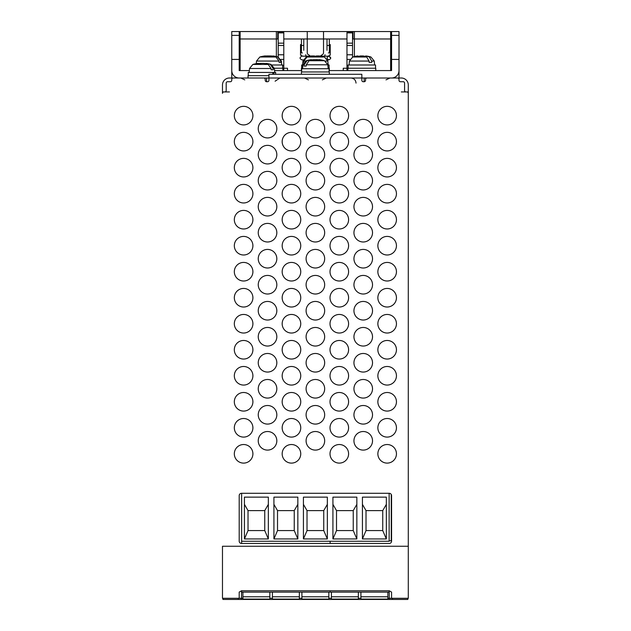 <?xml version="1.0" encoding="UTF-8"?>
<svg xmlns="http://www.w3.org/2000/svg" width="631" height="631" viewBox="0 0 631 631"><rect width="100%" height="100%" fill="white"/><g stroke="black" fill="none" stroke-linecap="round" stroke-linejoin="round"><path stroke-width="0.95" d="M306.082 57.066A11.61 11.61 0 0 0 305.727 54.676M300.072 57.776L300.072 58.289M325.036 54.676A11.61 11.61 0 0 0 324.76 56.175M303.771 38.98L303.771 50.322M327 50.322L327 38.98M272.213 56.096L272.939 56.222M265.667 56.68L265.643 55.954A32.465 15.026 90 0 0 263.663 56.719A31.747 25.185 42.9 0 1 265.28 56.672A31.747 25.185 42.9 0 1 266.929 56.719A32.465 15.026 -90 0 1 268.901 55.954L271.259 55.954A32.465 28.781 90 0 1 275.984 57.003L278.973 61.057L279.076 62.351L280.779 62.351L280.677 61.057L277.687 57.003A32.465 28.781 -90 0 0 272.963 55.954A32.52 32.52 0 0 1 278.034 57.003L281.363 61.057L281.702 64.993M278.973 61.057L256.501 61.057L259.83 57.003A32.52 32.52 0 0 1 264.902 55.954L265.643 55.954M266.653 56.711L266.605 55.954A32.465 28.781 -90 0 0 265.643 56.096M268.956 55.954L266.605 55.954M259.83 57.003L275.984 57.003M240.127 70.569L240.127 31.55L307.258 31.55L307.258 52.704A2.319 2.319 0 0 0 308.646 54.834A3.486 3.486 0 0 1 310.176 56.135M390.636 70.569L390.636 31.55L399.005 31.55L399.005 35.391L391.567 35.391L391.567 31.55M278.224 38.98L276.362 38.98L276.362 56.569M354.409 56.569L354.409 38.98L352.548 38.98M320.587 56.135A3.486 3.486 0 0 1 322.118 54.834A2.319 2.319 0 0 0 323.514 52.704L323.514 31.55L390.636 31.55M327 45.487L329.319 45.487L329.319 52.917L328.349 52.917M302.415 52.917L301.444 52.917L301.444 45.487L303.771 45.487M301.444 38.98L301.444 45.487M329.319 45.487L329.319 38.98M231.766 78.007L231.766 31.55L239.196 31.55L239.196 35.391L231.766 35.391M391.567 78.007A7.43 7.43 0 0 0 399.005 70.569L399.005 78.007M354.409 31.55L354.409 38.98L391.567 38.98M323.514 31.55L307.258 31.55M276.362 31.55L276.362 38.98L239.196 38.98M346.971 38.98L283.792 38.98M231.766 59.424L239.196 59.424L239.196 35.391M239.196 78.007A7.43 7.43 0 0 1 231.766 70.569M399.005 70.569L399.005 35.391M399.005 59.424L391.567 59.424L391.567 35.391M391.567 59.424L391.567 70.569L329.09 70.569M301.681 70.569L274.572 70.569M249.348 70.569L239.196 70.569L239.196 59.424M239.196 31.55L240.127 31.55M347.902 70.569L347.902 68.251L375.776 68.251L375.776 70.569M348.131 68.251L348.131 64.993L375.54 64.993L375.54 68.251M358.014 56.545L357.982 55.954A32.465 23.355 90 0 0 354.906 56.719A31.747 19.742 55.3 0 1 356.168 56.672A31.747 19.742 55.3 0 1 357.469 56.719A32.465 23.355 -90 0 1 360.538 55.954L363.006 55.954A32.465 22.55 90 0 1 366.706 57.003L369.056 61.057L369.135 62.351L371.777 62.351L371.698 61.057L369.356 57.003A32.465 22.55 -90 0 0 365.649 55.954L365.87 55.954A32.52 32.52 0 0 1 370.941 57.003L374.27 61.057L374.609 64.993M365.649 55.954L365.617 56.601M358.053 56.53L357.809 55.954A32.52 32.52 0 0 0 352.737 57.003L366.706 57.003M365.617 56.53A32.465 23.355 90 0 0 363.14 55.954L363.006 55.954M369.356 57.003L370.941 57.003M327.552 59.882L328.854 59.882C331.243 58.667 331.243 57.429 328.854 56.175C326.495 57.405 326.495 58.644 328.854 59.882L328.854 59.882C331.251 58.651 331.251 57.413 328.854 56.175L330.715 58.028M303.211 59.882L301.91 59.882M328.854 56.175L320.848 56.175M316.076 56.175L314.695 56.175M309.916 56.175L301.91 56.175C299.528 57.453 299.528 58.691 301.918 59.882M329.319 44.556L330.25 44.556L330.25 55.244L329.035 55.244M301.728 55.244L300.522 55.244L300.522 44.556L301.444 44.556M352.548 32.891L346.971 32.891L346.971 32.481L352.548 32.481L352.548 57.066M283.792 32.891L278.224 32.891L278.224 32.481L283.792 32.481L283.792 70.104L282.869 70.104M278.224 57.066L278.224 54.779L283.792 54.779M349.866 59.424L346.971 59.424L346.971 54.779L352.548 54.779M347.902 70.104L346.971 70.104L346.971 65.458L348.131 65.458M283.792 68.251L287.515 68.251L287.515 70.569M346.971 68.251L343.256 68.251L343.256 70.569M278.224 32.891L278.224 43.16L283.792 43.16M278.224 43.16L278.224 45.487L283.792 45.487M278.224 45.487L278.224 54.779M283.792 70.104L283.792 70.569M346.971 59.424L346.971 65.458M352.548 45.487L346.971 45.487L346.971 54.779M352.548 43.16L346.971 43.16L346.971 45.487M346.971 32.891L346.971 43.16M346.971 70.104L346.971 70.569M301.444 70.569L301.444 68.251L302.651 68.251M328.12 68.251L329.319 68.251L329.319 70.569M301.997 68.251L302.517 64.993L301.681 64.993L301.681 68.251L301.973 64.993L302.935 64.993M327.836 64.993L329.09 64.993L329.09 68.251M316.431 56.68L316.415 55.954A32.465 6.917 -90 0 0 315.516 56.711M315.382 56.719A31.747 27.764 23.1 0 0 315.248 56.711A31.747 27.764 -23.1 0 1 317.062 56.672A31.747 27.764 -23.1 0 1 318.852 56.719A32.465 6.917 -90 0 0 317.945 55.954L316.415 55.954M324.019 56.869A32.465 31.724 -90 0 1 324.484 57.003A32.52 32.52 0 0 0 324.019 56.869A32.465 31.724 -90 0 0 319.278 55.954L317.945 55.954L317.929 56.687M303.653 62.351L303.132 62.351L303.653 62.351L303.763 61.057L307.068 57.003A32.465 31.724 -90 0 1 312.274 55.954L314.348 55.954A32.465 6.917 90 0 1 315.263 56.719M311.493 56.056L311.485 55.954A32.465 31.724 90 0 0 306.753 56.869A32.465 31.724 90 0 0 306.28 57.003L302.983 61.057L303.132 62.351M312.274 55.954L311.485 55.954M307.068 57.003L324.484 57.003L327.812 61.057L328.159 64.993M306.753 56.869A32.52 32.52 0 0 0 306.28 57.003L302.983 61.057M274.367 68.251L282.869 68.251L282.869 70.569M272.284 64.993L282.633 64.993L282.633 68.251M408.289 138.394L408.289 398.54M248.022 78.007L248.022 75.681L268.932 75.681M387.158 132.352A9.291 9.291 0 0 0 377.866 141.644A9.291 9.291 0 0 0 387.158 150.935A9.291 9.291 0 0 0 396.449 141.644A9.291 9.291 0 0 0 387.158 132.352M243.613 444.524A9.291 9.291 0 0 0 234.322 453.815A9.291 9.291 0 0 0 243.613 463.107A9.291 9.291 0 0 0 252.905 453.815A9.291 9.291 0 0 0 243.613 444.524M291.459 444.524A9.291 9.291 0 0 0 282.167 453.815A9.291 9.291 0 0 0 291.459 463.107A9.291 9.291 0 0 0 300.75 453.815A9.291 9.291 0 0 0 291.459 444.524M339.304 444.524A9.291 9.291 0 0 0 330.013 453.815A9.291 9.291 0 0 0 339.304 463.107A9.291 9.291 0 0 0 348.596 453.815A9.291 9.291 0 0 0 339.304 444.524M387.158 158.373A9.291 9.291 0 0 0 377.866 167.657A9.291 9.291 0 0 0 387.158 176.948A9.291 9.291 0 0 0 396.449 167.657A9.291 9.291 0 0 0 387.158 158.373M387.158 184.386A9.291 9.291 0 0 0 377.866 193.678A9.291 9.291 0 0 0 387.158 202.969A9.291 9.291 0 0 0 396.449 193.678A9.291 9.291 0 0 0 387.158 184.386M387.158 210.399A9.291 9.291 0 0 0 377.866 219.691A9.291 9.291 0 0 0 387.158 228.982A9.291 9.291 0 0 0 396.449 219.691A9.291 9.291 0 0 0 387.158 210.399M387.158 236.412A9.291 9.291 0 0 0 377.866 245.704A9.291 9.291 0 0 0 387.158 254.995A9.291 9.291 0 0 0 396.449 245.704A9.291 9.291 0 0 0 387.158 236.412M291.459 366.485A9.291 9.291 0 0 0 282.167 375.776A9.291 9.291 0 0 0 291.459 385.068A9.291 9.291 0 0 0 300.75 375.776A9.291 9.291 0 0 0 291.459 366.485M243.613 366.485A9.291 9.291 0 0 0 234.322 375.776A9.291 9.291 0 0 0 243.613 385.068A9.291 9.291 0 0 0 252.905 375.776A9.291 9.291 0 0 0 243.613 366.485M339.304 392.498A9.291 9.291 0 0 0 330.013 401.789A9.291 9.291 0 0 0 339.304 411.081A9.291 9.291 0 0 0 348.596 401.789A9.291 9.291 0 0 0 339.304 392.498M291.459 392.498A9.291 9.291 0 0 0 282.167 401.789A9.291 9.291 0 0 0 291.459 411.081A9.291 9.291 0 0 0 300.75 401.789A9.291 9.291 0 0 0 291.459 392.498M243.613 418.511A9.291 9.291 0 0 0 234.322 427.802A9.291 9.291 0 0 0 243.613 437.094A9.291 9.291 0 0 0 252.905 427.802A9.291 9.291 0 0 0 243.613 418.511M291.459 418.511A9.291 9.291 0 0 0 282.167 427.802A9.291 9.291 0 0 0 291.459 437.094A9.291 9.291 0 0 0 300.75 427.802A9.291 9.291 0 0 0 291.459 418.511M339.304 418.511A9.291 9.291 0 0 0 330.013 427.802A9.291 9.291 0 0 0 339.304 437.094A9.291 9.291 0 0 0 348.596 427.802A9.291 9.291 0 0 0 339.304 418.511M243.613 392.498A9.291 9.291 0 0 0 234.322 401.789A9.291 9.291 0 0 0 243.613 411.081A9.291 9.291 0 0 0 252.905 401.789A9.291 9.291 0 0 0 243.613 392.498M387.158 262.425A9.291 9.291 0 0 0 377.866 271.716A9.291 9.291 0 0 0 387.158 281.008A9.291 9.291 0 0 0 396.449 271.716A9.291 9.291 0 0 0 387.158 262.425M387.158 288.438A9.291 9.291 0 0 0 377.866 297.729A9.291 9.291 0 0 0 387.158 307.021A9.291 9.291 0 0 0 396.449 297.729A9.291 9.291 0 0 0 387.158 288.438M387.158 314.451A9.291 9.291 0 0 0 377.866 323.742A9.291 9.291 0 0 0 387.158 333.034A9.291 9.291 0 0 0 396.449 323.742A9.291 9.291 0 0 0 387.158 314.451M387.158 340.472A9.291 9.291 0 0 0 377.866 349.763A9.291 9.291 0 0 0 387.158 359.047A9.291 9.291 0 0 0 396.449 349.763A9.291 9.291 0 0 0 387.158 340.472M387.158 366.485A9.291 9.291 0 0 0 377.866 375.776A9.291 9.291 0 0 0 387.158 385.068A9.291 9.291 0 0 0 396.449 375.776A9.291 9.291 0 0 0 387.158 366.485M387.158 392.498A9.291 9.291 0 0 0 377.866 401.789A9.291 9.291 0 0 0 387.158 411.081A9.291 9.291 0 0 0 396.449 401.789A9.291 9.291 0 0 0 387.158 392.498M387.158 418.511A9.291 9.291 0 0 0 377.866 427.802A9.291 9.291 0 0 0 387.158 437.094A9.291 9.291 0 0 0 396.449 427.802A9.291 9.291 0 0 0 387.158 418.511M387.158 444.524A9.291 9.291 0 0 0 377.866 453.815A9.291 9.291 0 0 0 387.158 463.107A9.291 9.291 0 0 0 396.449 453.815A9.291 9.291 0 0 0 387.158 444.524M315.382 119.346A9.291 9.291 0 0 0 306.09 128.637A9.291 9.291 0 0 0 315.382 137.929A9.291 9.291 0 0 0 324.673 128.637A9.291 9.291 0 0 0 315.382 119.346M267.536 119.346A9.291 9.291 0 0 0 258.245 128.637A9.291 9.291 0 0 0 267.536 137.929A9.291 9.291 0 0 0 276.828 128.637A9.291 9.291 0 0 0 267.536 119.346M315.382 145.359A9.291 9.291 0 0 0 306.09 154.65A9.291 9.291 0 0 0 315.382 163.942A9.291 9.291 0 0 0 324.673 154.65A9.291 9.291 0 0 0 315.382 145.359M267.536 145.359A9.291 9.291 0 0 0 258.245 154.65A9.291 9.291 0 0 0 267.536 163.942A9.291 9.291 0 0 0 276.828 154.65A9.291 9.291 0 0 0 267.536 145.359M315.382 171.38A9.291 9.291 0 0 0 306.09 180.671A9.291 9.291 0 0 0 315.382 189.955A9.291 9.291 0 0 0 324.673 180.671A9.291 9.291 0 0 0 315.382 171.38M267.536 171.38A9.291 9.291 0 0 0 258.245 180.671A9.291 9.291 0 0 0 267.536 189.955A9.291 9.291 0 0 0 276.828 180.671A9.291 9.291 0 0 0 267.536 171.38M315.382 197.393A9.291 9.291 0 0 0 306.09 206.684A9.291 9.291 0 0 0 315.382 215.976A9.291 9.291 0 0 0 324.673 206.684A9.291 9.291 0 0 0 315.382 197.393M267.536 197.393A9.291 9.291 0 0 0 258.245 206.684A9.291 9.291 0 0 0 267.536 215.976A9.291 9.291 0 0 0 276.828 206.684A9.291 9.291 0 0 0 267.536 197.393M291.459 288.438A9.291 9.291 0 0 0 282.167 297.729A9.291 9.291 0 0 0 291.459 307.021A9.291 9.291 0 0 0 300.75 297.729A9.291 9.291 0 0 0 291.459 288.438M339.304 288.438A9.291 9.291 0 0 0 330.013 297.729A9.291 9.291 0 0 0 339.304 307.021A9.291 9.291 0 0 0 348.596 297.729A9.291 9.291 0 0 0 339.304 288.438M243.613 262.425A9.291 9.291 0 0 0 234.322 271.716A9.291 9.291 0 0 0 243.613 281.008A9.291 9.291 0 0 0 252.905 271.716A9.291 9.291 0 0 0 243.613 262.425M291.459 262.425A9.291 9.291 0 0 0 282.167 271.716A9.291 9.291 0 0 0 291.459 281.008A9.291 9.291 0 0 0 300.75 271.716A9.291 9.291 0 0 0 291.459 262.425M339.304 236.412A9.291 9.291 0 0 0 330.013 245.704A9.291 9.291 0 0 0 339.304 254.995A9.291 9.291 0 0 0 348.596 245.704A9.291 9.291 0 0 0 339.304 236.412M291.459 236.412A9.291 9.291 0 0 0 282.167 245.704A9.291 9.291 0 0 0 291.459 254.995A9.291 9.291 0 0 0 300.75 245.704A9.291 9.291 0 0 0 291.459 236.412M243.613 236.412A9.291 9.291 0 0 0 234.322 245.704A9.291 9.291 0 0 0 243.613 254.995A9.291 9.291 0 0 0 252.905 245.704A9.291 9.291 0 0 0 243.613 236.412M339.304 262.425A9.291 9.291 0 0 0 330.013 271.716A9.291 9.291 0 0 0 339.304 281.008A9.291 9.291 0 0 0 348.596 271.716A9.291 9.291 0 0 0 339.304 262.425M243.613 314.451A9.291 9.291 0 0 0 234.322 323.742A9.291 9.291 0 0 0 243.613 333.034A9.291 9.291 0 0 0 252.905 323.742A9.291 9.291 0 0 0 243.613 314.451M291.459 314.451A9.291 9.291 0 0 0 282.167 323.742A9.291 9.291 0 0 0 291.459 333.034A9.291 9.291 0 0 0 300.75 323.742A9.291 9.291 0 0 0 291.459 314.451M339.304 314.451A9.291 9.291 0 0 0 330.013 323.742A9.291 9.291 0 0 0 339.304 333.034A9.291 9.291 0 0 0 348.596 323.742A9.291 9.291 0 0 0 339.304 314.451M243.613 288.438A9.291 9.291 0 0 0 234.322 297.729A9.291 9.291 0 0 0 243.613 307.021A9.291 9.291 0 0 0 252.905 297.729A9.291 9.291 0 0 0 243.613 288.438M339.304 366.485A9.291 9.291 0 0 0 330.013 375.776A9.291 9.291 0 0 0 339.304 385.068A9.291 9.291 0 0 0 348.596 375.776A9.291 9.291 0 0 0 339.304 366.485M243.613 340.472A9.291 9.291 0 0 0 234.322 349.763A9.291 9.291 0 0 0 243.613 359.047A9.291 9.291 0 0 0 252.905 349.763A9.291 9.291 0 0 0 243.613 340.472M291.459 340.472A9.291 9.291 0 0 0 282.167 349.763A9.291 9.291 0 0 0 291.459 359.047A9.291 9.291 0 0 0 300.75 349.763A9.291 9.291 0 0 0 291.459 340.472M339.304 340.472A9.291 9.291 0 0 0 330.013 349.763A9.291 9.291 0 0 0 339.304 359.047A9.291 9.291 0 0 0 348.596 349.763A9.291 9.291 0 0 0 339.304 340.472M339.304 132.352A9.291 9.291 0 0 0 330.013 141.644A9.291 9.291 0 0 0 339.304 150.935A9.291 9.291 0 0 0 348.596 141.644A9.291 9.291 0 0 0 339.304 132.352M291.459 132.352A9.291 9.291 0 0 0 282.167 141.644A9.291 9.291 0 0 0 291.459 150.935A9.291 9.291 0 0 0 300.75 141.644A9.291 9.291 0 0 0 291.459 132.352M243.613 132.352A9.291 9.291 0 0 0 234.322 141.644A9.291 9.291 0 0 0 243.613 150.935A9.291 9.291 0 0 0 252.905 141.644A9.291 9.291 0 0 0 243.613 132.352M339.304 158.373A9.291 9.291 0 0 0 330.013 167.657A9.291 9.291 0 0 0 339.304 176.948A9.291 9.291 0 0 0 348.596 167.657A9.291 9.291 0 0 0 339.304 158.373M243.613 106.339A9.291 9.291 0 0 0 234.322 115.631A9.291 9.291 0 0 0 243.613 124.922A9.291 9.291 0 0 0 252.905 115.631A9.291 9.291 0 0 0 243.613 106.339M291.459 106.339A9.291 9.291 0 0 0 282.167 115.631A9.291 9.291 0 0 0 291.459 124.922A9.291 9.291 0 0 0 300.75 115.631A9.291 9.291 0 0 0 291.459 106.339M339.304 106.339A9.291 9.291 0 0 0 330.013 115.631A9.291 9.291 0 0 0 339.304 124.922A9.291 9.291 0 0 0 348.596 115.631A9.291 9.291 0 0 0 339.304 106.339M363.235 119.346A9.291 9.291 0 0 0 353.944 128.637A9.291 9.291 0 0 0 363.235 137.929A9.291 9.291 0 0 0 372.519 128.637A9.291 9.291 0 0 0 363.235 119.346M243.613 184.386A9.291 9.291 0 0 0 234.322 193.678A9.291 9.291 0 0 0 243.613 202.969A9.291 9.291 0 0 0 252.905 193.678A9.291 9.291 0 0 0 243.613 184.386M339.304 210.399A9.291 9.291 0 0 0 330.013 219.691A9.291 9.291 0 0 0 339.304 228.982A9.291 9.291 0 0 0 348.596 219.691A9.291 9.291 0 0 0 339.304 210.399M291.459 210.399A9.291 9.291 0 0 0 282.167 219.691A9.291 9.291 0 0 0 291.459 228.982A9.291 9.291 0 0 0 300.75 219.691A9.291 9.291 0 0 0 291.459 210.399M243.613 210.399A9.291 9.291 0 0 0 234.322 219.691A9.291 9.291 0 0 0 243.613 228.982A9.291 9.291 0 0 0 252.905 219.691A9.291 9.291 0 0 0 243.613 210.399M291.459 184.386A9.291 9.291 0 0 0 282.167 193.678A9.291 9.291 0 0 0 291.459 202.969A9.291 9.291 0 0 0 300.75 193.678A9.291 9.291 0 0 0 291.459 184.386M339.304 184.386A9.291 9.291 0 0 0 330.013 193.678A9.291 9.291 0 0 0 339.304 202.969A9.291 9.291 0 0 0 348.596 193.678A9.291 9.291 0 0 0 339.304 184.386M243.613 158.373A9.291 9.291 0 0 0 234.322 167.657A9.291 9.291 0 0 0 243.613 176.948A9.291 9.291 0 0 0 252.905 167.657A9.291 9.291 0 0 0 243.613 158.373M291.459 158.373A9.291 9.291 0 0 0 282.167 167.657A9.291 9.291 0 0 0 291.459 176.948A9.291 9.291 0 0 0 300.75 167.657A9.291 9.291 0 0 0 291.459 158.373M363.235 275.431A9.291 9.291 0 0 0 353.944 284.723A9.291 9.291 0 0 0 363.235 294.014A9.291 9.291 0 0 0 372.519 284.723A9.291 9.291 0 0 0 363.235 275.431M363.235 249.419A9.291 9.291 0 0 0 353.944 258.71A9.291 9.291 0 0 0 363.235 268.001A9.291 9.291 0 0 0 372.519 258.71A9.291 9.291 0 0 0 363.235 249.419M363.235 223.406A9.291 9.291 0 0 0 353.944 232.697A9.291 9.291 0 0 0 363.235 241.988A9.291 9.291 0 0 0 372.519 232.697A9.291 9.291 0 0 0 363.235 223.406M363.235 197.393A9.291 9.291 0 0 0 353.944 206.684A9.291 9.291 0 0 0 363.235 215.976A9.291 9.291 0 0 0 372.519 206.684A9.291 9.291 0 0 0 363.235 197.393M363.235 171.38A9.291 9.291 0 0 0 353.944 180.671A9.291 9.291 0 0 0 363.235 189.955A9.291 9.291 0 0 0 372.519 180.671A9.291 9.291 0 0 0 363.235 171.38M363.235 145.359A9.291 9.291 0 0 0 353.944 154.65A9.291 9.291 0 0 0 363.235 163.942A9.291 9.291 0 0 0 372.519 154.65A9.291 9.291 0 0 0 363.235 145.359M267.536 431.517A9.291 9.291 0 0 0 258.245 440.809A9.291 9.291 0 0 0 267.536 450.1A9.291 9.291 0 0 0 276.828 440.809A9.291 9.291 0 0 0 267.536 431.517M315.382 431.517A9.291 9.291 0 0 0 306.09 440.809A9.291 9.291 0 0 0 315.382 450.1A9.291 9.291 0 0 0 324.673 440.809A9.291 9.291 0 0 0 315.382 431.517M363.235 301.444A9.291 9.291 0 0 0 353.944 310.736A9.291 9.291 0 0 0 363.235 320.027A9.291 9.291 0 0 0 372.519 310.736A9.291 9.291 0 0 0 363.235 301.444M363.235 327.465A9.291 9.291 0 0 0 353.944 336.749A9.291 9.291 0 0 0 363.235 346.04A9.291 9.291 0 0 0 372.519 336.749A9.291 9.291 0 0 0 363.235 327.465M363.235 353.478A9.291 9.291 0 0 0 353.944 362.77A9.291 9.291 0 0 0 363.235 372.061A9.291 9.291 0 0 0 372.519 362.77A9.291 9.291 0 0 0 363.235 353.478M363.235 379.491A9.291 9.291 0 0 0 353.944 388.783A9.291 9.291 0 0 0 363.235 398.074A9.291 9.291 0 0 0 372.519 388.783A9.291 9.291 0 0 0 363.235 379.491M363.235 405.504A9.291 9.291 0 0 0 353.944 414.796A9.291 9.291 0 0 0 363.235 424.087A9.291 9.291 0 0 0 372.519 414.796A9.291 9.291 0 0 0 363.235 405.504M363.235 431.517A9.291 9.291 0 0 0 353.944 440.809A9.291 9.291 0 0 0 363.235 450.1A9.291 9.291 0 0 0 372.519 440.809A9.291 9.291 0 0 0 363.235 431.517M267.536 405.504A9.291 9.291 0 0 0 258.245 414.796A9.291 9.291 0 0 0 267.536 424.087A9.291 9.291 0 0 0 276.828 414.796A9.291 9.291 0 0 0 267.536 405.504M315.382 405.504A9.291 9.291 0 0 0 306.09 414.796A9.291 9.291 0 0 0 315.382 424.087A9.291 9.291 0 0 0 324.673 414.796A9.291 9.291 0 0 0 315.382 405.504M267.536 379.491A9.291 9.291 0 0 0 258.245 388.783A9.291 9.291 0 0 0 267.536 398.074A9.291 9.291 0 0 0 276.828 388.783A9.291 9.291 0 0 0 267.536 379.491M315.382 379.491A9.291 9.291 0 0 0 306.09 388.783A9.291 9.291 0 0 0 315.382 398.074A9.291 9.291 0 0 0 324.673 388.783A9.291 9.291 0 0 0 315.382 379.491M267.536 353.478A9.291 9.291 0 0 0 258.245 362.77A9.291 9.291 0 0 0 267.536 372.061A9.291 9.291 0 0 0 276.828 362.77A9.291 9.291 0 0 0 267.536 353.478M315.382 353.478A9.291 9.291 0 0 0 306.09 362.77A9.291 9.291 0 0 0 315.382 372.061A9.291 9.291 0 0 0 324.673 362.77A9.291 9.291 0 0 0 315.382 353.478M267.536 327.465A9.291 9.291 0 0 0 258.245 336.749A9.291 9.291 0 0 0 267.536 346.04A9.291 9.291 0 0 0 276.828 336.749A9.291 9.291 0 0 0 267.536 327.465M315.382 327.465A9.291 9.291 0 0 0 306.09 336.749A9.291 9.291 0 0 0 315.382 346.04A9.291 9.291 0 0 0 324.673 336.749A9.291 9.291 0 0 0 315.382 327.465M267.536 301.444A9.291 9.291 0 0 0 258.245 310.736A9.291 9.291 0 0 0 267.536 320.027A9.291 9.291 0 0 0 276.828 310.736A9.291 9.291 0 0 0 267.536 301.444M315.382 301.444A9.291 9.291 0 0 0 306.09 310.736A9.291 9.291 0 0 0 315.382 320.027A9.291 9.291 0 0 0 324.673 310.736A9.291 9.291 0 0 0 315.382 301.444M267.536 275.431A9.291 9.291 0 0 0 258.245 284.723A9.291 9.291 0 0 0 267.536 294.014A9.291 9.291 0 0 0 276.828 284.723A9.291 9.291 0 0 0 267.536 275.431M315.382 275.431A9.291 9.291 0 0 0 306.09 284.723A9.291 9.291 0 0 0 315.382 294.014A9.291 9.291 0 0 0 324.673 284.723A9.291 9.291 0 0 0 315.382 275.431M267.536 249.419A9.291 9.291 0 0 0 258.245 258.71A9.291 9.291 0 0 0 267.536 268.001A9.291 9.291 0 0 0 276.828 258.71A9.291 9.291 0 0 0 267.536 249.419M315.382 249.419A9.291 9.291 0 0 0 306.09 258.71A9.291 9.291 0 0 0 315.382 268.001A9.291 9.291 0 0 0 324.673 258.71A9.291 9.291 0 0 0 315.382 249.419M267.536 223.406A9.291 9.291 0 0 0 258.245 232.697A9.291 9.291 0 0 0 267.536 241.988A9.291 9.291 0 0 0 276.828 232.697A9.291 9.291 0 0 0 267.536 223.406M315.382 223.406A9.291 9.291 0 0 0 306.09 232.697A9.291 9.291 0 0 0 315.382 241.988A9.291 9.291 0 0 0 324.673 232.697A9.291 9.291 0 0 0 315.382 223.406M387.158 106.339A9.291 9.291 0 0 0 377.866 115.631A9.291 9.291 0 0 0 387.158 124.922A9.291 9.291 0 0 0 396.449 115.631A9.291 9.291 0 0 0 387.158 106.339M301.444 74.284L301.444 71.966L329.319 71.966L329.319 74.284M257.969 63.392L257.929 63.392A32.52 32.52 0 0 0 252.857 64.441L268.246 64.441L271.022 68.495L271.117 69.781L273.215 69.781L273.12 68.495L270.344 64.441L271.062 64.441A32.52 32.52 0 0 0 265.99 63.392L265.501 63.676M257.929 63.392L258.41 63.392A32.465 18.473 90 0 0 255.981 64.157A31.747 23.371 48.8 0 1 257.48 64.11A31.747 23.371 48.8 0 1 259.01 64.157A32.465 18.473 -90 0 1 261.431 63.392L260.059 63.392A32.465 26.699 -90 0 0 258.418 63.676M270.344 64.441A32.465 26.699 -90 0 0 265.959 63.392L265.99 63.392M305.033 66.066L306.177 66.066L304.103 66.066L304.197 64.78L306.989 60.726L306.28 60.726A32.52 32.52 0 0 1 311.351 59.677L311.383 59.677A32.465 26.802 90 0 0 306.989 60.726M306.177 66.066L306.272 64.78L309.064 60.726L324.484 60.726A32.52 32.52 0 0 0 319.412 59.677L319.381 59.677M318.915 59.953A32.465 26.802 90 0 0 317.306 59.677L314.877 59.677M309.064 60.726A32.465 26.802 -90 0 1 313.465 59.677L315.886 59.677A32.465 18.323 90 0 1 318.3 60.442A31.747 23.457 -48.5 0 1 319.83 60.395A31.747 23.457 -48.5 0 1 321.337 60.442A32.465 18.323 -90 0 0 318.923 59.677L319.412 59.677M390.636 68.716L391.567 68.716M311.856 59.953L311.351 59.677M318.923 59.677L318.892 60.41M301.681 71.966L301.681 68.716L329.09 68.716L329.09 71.966M258.442 64.125L258.41 63.392M261.431 63.392L263.861 63.392A32.465 26.699 90 0 1 268.246 64.441M248.259 75.681L248.259 72.431L275.668 72.431L275.668 74.284M389.13 590.766L389.13 592.13L389.13 590.766M241.634 590.766L241.634 592.13L389.13 592.13M358.353 592.13L358.353 599.103L358.353 596.776L331.409 596.776L331.409 599.103L358.353 599.103M331.409 592.13L331.409 596.776M387.852 592.13L387.852 599.103L387.852 596.776L360.908 596.776L360.908 599.103L387.852 599.103M360.908 592.13L360.908 596.776M391.567 495.627L391.567 541.153A2.319 2.319 0 0 1 389.248 543.472L241.523 543.472A2.319 2.319 0 0 1 239.196 541.153L239.196 495.627A2.319 2.319 0 0 1 241.523 493.3L389.248 493.3A2.319 2.319 0 0 1 391.567 495.627L391.259 494.467L391.567 495.627M389.13 540.799L389.13 493.3L389.13 540.799L391.567 540.799M269.855 592.13L269.855 599.103L269.855 596.776L242.911 596.776L242.911 599.103L269.855 599.103M242.911 592.13L242.911 596.776M299.354 592.13L299.354 599.103L299.354 596.776L272.411 596.776L272.411 599.103L299.354 599.103M272.411 592.13L272.411 596.776M328.854 592.13L328.854 599.103L328.854 596.776L301.91 596.776L301.91 599.103L328.854 599.103M301.91 592.13L301.91 596.776M236.412 78.007L229.447 78.007A6.965 6.965 0 0 0 222.475 84.972L222.475 93.333A1.396 1.396 0 0 1 223.871 91.937L224.802 91.937A1.396 1.396 0 0 0 226.19 90.548L226.19 83.111A1.396 1.396 0 0 1 227.586 81.722L230.37 81.722A1.396 1.396 0 0 0 231.766 80.326L231.766 79.396A1.396 1.396 0 0 1 233.162 78.007L263.821 78.007A1.396 1.396 0 0 1 265.217 79.396L265.217 80.326A1.396 1.396 0 0 0 266.605 81.722L266.605 78.007L236.412 78.007M266.605 78.007L268.932 78.007L268.932 74.284L361.839 74.284L361.839 78.007L364.158 78.007L364.158 81.722A1.396 1.396 0 0 0 365.554 80.326L365.554 79.396A1.396 1.396 0 0 1 366.95 78.007L397.609 78.007A1.396 1.396 0 0 1 399.005 79.396L399.005 80.326A1.396 1.396 0 0 0 400.393 81.722L403.185 81.722A1.396 1.396 0 0 1 404.574 83.111L404.574 90.548A1.396 1.396 0 0 0 405.97 91.937L406.9 91.937A1.396 1.396 0 0 1 408.289 93.333L408.289 598.291L391.567 598.291L391.567 592.091L391.567 594.576L391.567 592.091L389.248 590.766L241.523 590.766L241.523 598.291L222.475 598.291L222.475 546.257L408.289 546.257L408.289 84.972A6.965 6.965 0 0 0 401.324 78.007L364.158 78.007M401.324 91.937L408.289 91.937M222.475 91.937L229.447 91.937M241.523 590.766L239.196 592.091L239.196 598.291M391.567 598.291L387.852 598.291M364.158 81.722L363.235 81.722A1.396 1.396 0 0 1 361.839 80.326L361.839 78.007L268.932 78.007L268.932 80.326A1.396 1.396 0 0 1 267.536 81.722L266.605 81.722M239.196 68.716L240.127 68.716M361.255 592.13L359.978 592.13M360.908 598.291L358.353 598.291M331.409 598.291L328.854 598.291M301.91 598.291L299.354 598.291M272.411 598.291L269.855 598.291M242.911 598.291L241.523 598.291L241.523 599.45L222.94 599.45L222.94 598.291M323.742 520.741L323.742 510.613L307.021 510.613L307.021 523.351M294.243 520.741L294.243 510.613L277.522 510.613L277.522 523.351M264.752 520.741L264.752 510.613L248.022 510.613L248.022 523.351M323.742 530.584L307.021 530.584L303.424 538.945L303.424 497.133L327.347 497.133L327.347 538.945L323.742 530.584L323.742 510.605L307.021 510.605L307.021 530.584M294.243 530.584L277.522 530.584L273.925 538.945L273.925 497.133L297.848 497.133L297.848 538.945L294.243 530.584L294.243 510.605L277.522 510.605L277.522 530.584M264.752 530.584L248.022 530.584L244.426 538.945L244.426 497.133L268.349 497.133L268.349 538.945L264.752 530.584L264.752 510.605L248.022 510.605L248.022 530.584M248.022 510.605L244.426 504.358L244.426 538.945L268.349 538.945M327.347 538.945L303.424 538.945L303.424 504.358L307.021 510.605M323.742 510.605L327.347 504.358M303.424 504.358L303.424 497.133L327.347 497.133M297.848 538.945L273.925 538.945L273.925 504.358L277.522 510.605M294.243 510.605L297.848 504.358M273.925 504.358L273.925 497.133L297.848 497.133M264.752 510.605L268.349 504.358M244.426 504.358L244.426 497.133L268.349 497.133M241.634 493.3L241.634 543.472M382.741 520.741L382.741 510.613L366.019 510.613L366.019 523.351M353.242 520.741L353.242 510.613L336.52 510.613L336.52 523.351M382.741 530.584L366.019 530.584L362.423 538.945L362.423 497.133L386.346 497.133L386.346 538.945L382.741 530.584L382.741 510.605L366.019 510.605L366.019 530.584M353.242 530.584L336.52 530.584L332.923 538.945L332.923 497.133L356.846 497.133L356.846 538.945L353.242 530.584L353.242 510.605L336.52 510.605L336.52 530.584M336.52 510.605L332.923 504.358L332.923 538.945L356.846 538.945M386.346 538.945L362.423 538.945L362.423 504.358L366.019 510.605M382.741 510.605L386.346 504.358M362.423 504.358L362.423 497.133L386.346 497.133M353.242 510.605L356.846 504.358M332.923 504.358L332.923 497.133L356.846 497.133M407.831 598.291L407.831 599.45L241.523 599.45M392.498 598.291L392.498 599.45M238.273 598.291L238.273 599.45M272.513 74.284L273.168 72.431M274.193 72.431L273.673 74.284M280.677 61.057L281.363 61.057M277.758 31.55L277.758 38.98M353.013 38.98L353.013 31.55M352.737 57.003L349.408 61.057L369.056 61.057M371.698 61.057L374.27 61.057M283.792 59.424L280.905 59.424M282.633 65.458L283.792 65.458M303.763 61.057L305.436 61.057M325.328 61.057L327.812 61.057M252.857 64.441L249.529 68.495L271.022 68.495M306.272 64.78L327.812 64.78L328.159 68.716M390.636 64.78L391.457 64.78L391.567 66.058M302.612 68.716L302.951 64.78L304.197 64.78M273.12 68.495L274.39 68.495L271.062 64.441M330.131 590.766L330.131 592.13M389.248 590.766L389.248 599.45M240.127 62.524L239.315 64.78L240.127 64.78M241.634 541.264L330.131 541.264L330.131 543.472M391.259 494.467L391.259 540.799M330.131 541.264L389.13 541.264M330.683 58.344L330.683 57.705M256.501 61.057L256.273 63.636M349.408 61.057L349.061 64.993M328.854 59.882C326.629 58.912 326.511 57.689 328.506 56.206M302.951 61.057L302.612 64.993M275.108 81.202L279.849 78.007M249.529 68.495L249.19 72.431M322.354 79.869L326.298 78.007M385.991 79.869L389.942 78.007M390.636 62.524L391.457 64.78M324.484 60.726L327.812 64.78M302.951 64.78L306.28 60.726M308.417 79.869L304.465 78.007M274.39 68.495L274.737 72.431M356.034 83.111C355.726 80.011 354.023 78.307 350.923 78.007M239.315 64.78L239.196 66.058M244.773 79.869L240.829 78.007"/></g></svg>
